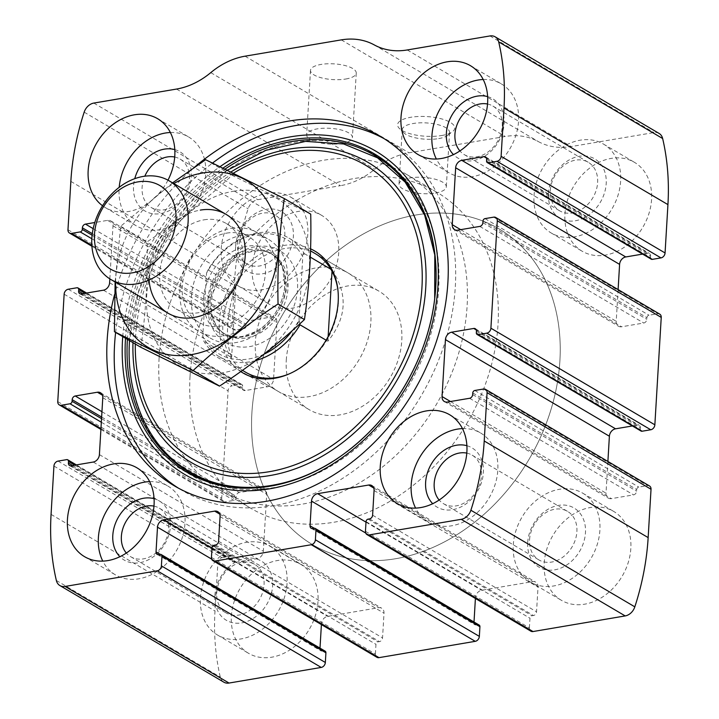 <?xml version="1.0" encoding="UTF-8"?>
<svg xmlns="http://www.w3.org/2000/svg" width="719" height="719" viewBox="0 0 719 719"><rect width="100%" height="100%" fill="white"/><g stroke="black" fill="none" stroke-linecap="round" stroke-linejoin="round"><path stroke-width="0.54" stroke-dasharray="3.6 2.7" d="M58.041 461.104L221.991 557.71A4.584 3.568 -59.5 0 0 217.884 562.653L215.008 610.997A240.658 187.551 -59.5 0 0 220.302 677.091A11.459 8.934 -59.5 0 0 223.852 682.178M68.251 289.236L232.201 385.842A4.584 3.568 -59.5 0 0 228.094 390.794L221.713 498.204A4.584 3.568 -59.5 0 0 223.232 501.503A4.584 3.568 -59.5 0 0 225.308 501.853L233.972 500.388A2.292 1.789 -59.5 0 0 236.021 497.908L236.12 496.299A3.442 2.678 -59.5 0 1 239.193 492.587L261.339 488.839A6.875 5.357 -59.5 0 1 264.439 489.36A6.875 5.357 -59.5 0 1 266.731 494.304L263.343 551.23A6.875 5.357 -59.5 0 1 257.186 558.654L235.05 562.402A3.442 2.678 -59.5 0 1 233.495 562.141A3.442 2.678 -59.5 0 1 232.354 559.67L232.444 558.061A2.292 1.789 -59.5 0 0 231.689 556.416A2.292 1.789 -59.5 0 0 230.646 556.236L221.991 557.71M176.523 89.066L340.464 185.673L257.753 199.684A11.459 8.934 -59.5 0 0 248.127 208.762A240.658 187.551 -59.5 0 0 234.789 278.01L231.922 326.345A4.584 3.568 -59.5 0 0 233.441 329.644A4.584 3.568 -59.5 0 0 235.517 329.985L244.181 328.52A2.292 1.789 -59.5 0 0 246.231 326.049L246.329 324.431A3.442 2.678 -59.5 0 1 249.403 320.719L271.548 316.971A6.875 5.357 -59.5 0 1 274.649 317.492A6.875 5.357 -59.5 0 1 276.941 322.436L273.553 379.371A6.875 5.357 -59.5 0 1 267.396 386.795L245.26 390.543A3.442 2.678 -59.5 0 1 243.705 390.282A3.442 2.678 -59.5 0 1 242.564 387.811L242.663 386.202A2.292 1.789 -59.5 0 0 241.899 384.548A2.292 1.789 -59.5 0 0 240.865 384.377L232.201 385.842M659.089 133.428A11.459 8.934 -59.5 0 0 653.913 132.557L571.201 146.568A75.639 58.949 -59.5 0 1 538.216 141.526A75.639 58.949 -59.5 0 0 505.232 136.484L408.985 152.796A75.639 58.949 -59.5 0 0 374.725 169.235A75.639 58.949 -59.5 0 1 340.464 185.673M441.637 135.523A28.652 9.859 -176.6 0 0 452.575 131.595A28.652 9.859 -176.6 0 0 426.762 116.568A28.652 9.859 -176.6 0 0 399.351 128.431A28.652 9.859 -176.6 0 0 441.637 135.523M345.749 79.018A22.918 7.882 -176.6 0 0 356.256 73.086A22.918 7.882 -176.6 0 0 333.841 63.856A22.918 7.882 -176.6 0 0 310.5 70.363A22.918 7.882 -176.6 0 0 322.202 78.029A22.918 7.882 -176.6 0 0 345.749 79.018M194.516 167.212A202.839 158.081 -59.5 0 0 114.627 294.431M167.976 180.163A51.57 40.192 120.5 0 1 105.307 207.584A51.57 40.192 120.5 0 1 102.547 205.76M109.845 278.864L112.991 225.829A6.875 5.357 -59.5 0 0 110.708 220.886A6.875 5.357 -59.5 0 0 107.598 220.365L94.8 222.531M231.374 616.192A51.57 40.192 120.5 0 1 256.647 569.799A51.57 40.192 120.5 0 1 300.875 564.424A51.57 40.192 120.5 0 1 309.314 629.26A51.57 40.192 120.5 0 1 248.513 653.283A51.57 40.192 120.5 0 1 231.374 616.192M252.117 267.1A51.57 40.192 120.5 0 1 277.39 220.706A51.57 40.192 120.5 0 1 321.609 215.332A51.57 40.192 120.5 0 1 330.057 280.158A51.57 40.192 120.5 0 1 269.248 304.191A51.57 40.192 120.5 0 1 252.117 267.1M544.202 563.193A51.57 40.192 120.5 0 1 569.475 516.799A51.57 40.192 120.5 0 1 613.693 511.416A51.57 40.192 120.5 0 1 622.142 576.252A51.57 40.192 120.5 0 1 561.332 600.275A51.57 40.192 120.5 0 1 544.202 563.193M564.945 214.091A51.57 40.192 120.5 0 1 590.218 167.698A51.57 40.192 120.5 0 1 634.437 162.323A51.57 40.192 120.5 0 1 642.885 227.159A51.57 40.192 120.5 0 1 582.075 251.183A51.57 40.192 120.5 0 1 564.945 214.091M486.556 160.939L650.497 257.546A2.292 1.789 -59.5 0 0 651.261 259.191M650.497 257.546L650.596 255.937A3.442 2.678 -59.5 0 0 649.455 253.465A3.442 2.678 -59.5 0 0 647.9 253.205L642.606 254.095M618.106 289.586L616.219 321.303A6.875 5.357 -59.5 0 0 618.502 326.246A6.875 5.357 -59.5 0 0 621.611 326.768L643.748 323.02A3.442 2.678 -59.5 0 0 646.83 319.308L646.92 317.699A2.292 1.789 -59.5 0 1 648.978 315.219L657.642 313.754A4.584 3.568 -59.5 0 1 659.709 314.104M476.338 332.798L640.287 429.405A2.292 1.789 -59.5 0 0 641.051 431.058M640.287 429.405L640.386 427.796A3.442 2.678 -59.5 0 0 639.245 425.324A3.442 2.678 -59.5 0 0 637.69 425.064L632.396 425.963M607.897 461.445L606.009 493.171A6.875 5.357 -59.5 0 0 608.292 498.114A6.875 5.357 -59.5 0 0 611.402 498.635L633.538 494.888A3.442 2.678 -59.5 0 0 636.621 491.176L636.71 489.558A2.292 1.789 -59.5 0 1 638.769 487.087L647.433 485.622A4.584 3.568 -59.5 0 1 649.5 485.963M365.45 531.296L529.4 627.903A4.584 3.568 -59.5 0 0 530.919 631.201M529.4 627.903L529.975 618.232A2.292 1.789 -59.5 0 1 532.024 615.761L533.471 615.518A3.442 2.678 -59.5 0 0 536.545 611.806L538.019 587.099A6.875 5.357 -59.5 0 0 535.736 582.156A6.875 5.357 -59.5 0 0 532.626 581.635L481.613 590.272A6.875 5.357 -59.5 0 0 475.448 597.696L475.403 598.487M474.01 622.034L473.983 622.402A3.442 2.678 -59.5 0 0 475.124 624.874A3.442 2.678 -59.5 0 0 476.679 625.135L478.126 624.892A2.292 1.789 -59.5 0 1 479.16 625.063M211.449 557.387L375.39 653.993A4.584 3.568 -59.5 0 0 376.918 657.292M375.39 653.993L375.965 644.332A2.292 1.789 -59.5 0 1 378.023 641.851L379.461 641.609A3.442 2.678 -59.5 0 0 382.544 637.897L384.009 613.19A6.875 5.357 -59.5 0 0 381.726 608.247A6.875 5.357 -59.5 0 0 378.616 607.726L327.603 616.372A6.875 5.357 -59.5 0 0 321.447 623.795L321.402 624.577M320 648.125L319.973 648.502A3.442 2.678 -59.5 0 0 321.123 650.974A3.442 2.678 -59.5 0 0 322.669 651.234L324.116 650.992A2.292 1.789 -59.5 0 1 325.15 651.162M341.92 143.467A22.918 7.882 -176.6 0 0 352.427 137.536A22.918 7.882 -176.6 0 0 330.012 128.306A22.918 7.882 -176.6 0 0 306.662 134.812A22.918 7.882 -176.6 0 0 318.373 142.479A22.918 7.882 -176.6 0 0 341.92 143.467M438.689 138.596A23.691 8.152 -176.6 0 0 447.721 135.352A23.691 8.152 -176.6 0 0 449.546 132.467A23.691 8.152 -176.6 0 0 426.385 122.922A23.691 8.152 -176.6 0 0 402.254 129.654A23.691 8.152 -176.6 0 0 403.719 132.736A23.691 8.152 -176.6 0 0 438.689 138.596M435.453 193.025A23.691 8.152 -176.6 0 0 446.31 186.895A23.691 8.152 -176.6 0 0 423.149 177.35A23.691 8.152 -176.6 0 0 399.018 184.082A23.691 8.152 -176.6 0 0 411.115 192.009A23.691 8.152 -176.6 0 0 435.453 193.025M483.204 79.503A51.57 40.192 120.5 0 1 501.422 83.943A51.57 40.192 120.5 0 1 509.87 148.779A51.57 40.192 120.5 0 1 449.06 172.803A51.57 40.192 120.5 0 1 436.352 159.007M487.635 96.607A34.377 26.792 120.5 0 1 498.33 141.976A34.377 26.792 120.5 0 1 453.455 154.603M487.536 104.021A28.176 21.956 120.5 0 1 492.892 106.07A28.176 21.956 120.5 0 1 497.512 141.49A28.176 21.956 120.5 0 1 464.285 154.621A28.176 21.956 120.5 0 1 459.899 150.927M550.305 190.562A28.176 21.956 120.5 0 1 564.118 165.217A28.176 21.956 120.5 0 1 588.277 162.278A28.176 21.956 120.5 0 1 592.887 197.698A28.176 21.956 120.5 0 1 559.67 210.82A28.176 21.956 120.5 0 1 550.305 190.562M548.444 193.42A34.377 26.792 120.5 0 1 593.418 158.171A34.377 26.792 120.5 0 1 590.101 213.983A34.377 26.792 120.5 0 1 548.444 193.42M534.01 195.865A51.57 40.192 120.5 0 1 559.283 149.471A51.57 40.192 120.5 0 1 603.502 144.097A51.57 40.192 120.5 0 1 611.95 208.923A51.57 40.192 120.5 0 1 551.14 232.956A51.57 40.192 120.5 0 1 534.01 195.865M462.461 428.605A51.57 40.192 120.5 0 1 480.687 433.045A51.57 40.192 120.5 0 1 489.127 497.872A51.57 40.192 120.5 0 1 428.326 521.895A51.57 40.192 120.5 0 1 415.609 508.108M466.892 445.699A34.377 26.792 120.5 0 1 477.587 491.068A34.377 26.792 120.5 0 1 432.712 503.695M466.802 453.114A28.176 21.956 120.5 0 1 472.158 455.172A28.176 21.956 120.5 0 1 476.769 490.592A28.176 21.956 120.5 0 1 443.551 503.713A28.176 21.956 120.5 0 1 439.156 500.029M529.57 539.654A28.176 21.956 120.5 0 1 543.375 514.31A28.176 21.956 120.5 0 1 567.534 511.371A28.176 21.956 120.5 0 1 572.153 546.791A28.176 21.956 120.5 0 1 538.926 559.921A28.176 21.956 120.5 0 1 529.57 539.654M527.71 542.512A34.377 26.792 120.5 0 1 572.675 507.263A34.377 26.792 120.5 0 1 569.358 563.085A34.377 26.792 120.5 0 1 527.71 542.512M513.267 544.957A51.57 40.192 120.5 0 1 538.54 498.564A51.57 40.192 120.5 0 1 582.758 493.189A51.57 40.192 120.5 0 1 591.207 558.025A51.57 40.192 120.5 0 1 530.397 582.048A51.57 40.192 120.5 0 1 513.267 544.957M170.376 132.512A51.57 40.192 120.5 0 1 188.603 136.952A51.57 40.192 120.5 0 1 197.042 201.778A51.57 40.192 120.5 0 1 136.242 225.811A51.57 40.192 120.5 0 1 119.102 188.72A51.57 40.192 120.5 0 1 119.21 187.3M174.807 149.606A34.377 26.792 120.5 0 1 189.915 184.639A34.377 26.792 120.5 0 1 156.904 213.965A34.377 26.792 120.5 0 1 133.545 186.275A34.377 26.792 120.5 0 1 134.777 178.672M174.717 157.03A28.176 21.956 120.5 0 1 180.074 159.079A28.176 21.956 120.5 0 1 184.684 194.498A28.176 21.956 120.5 0 1 151.466 207.629A28.176 21.956 120.5 0 1 142.101 187.362A28.176 21.956 120.5 0 1 144.825 176.191M237.486 243.57A28.176 21.956 120.5 0 1 251.291 218.217A28.176 21.956 120.5 0 1 275.449 215.287A28.176 21.956 120.5 0 1 280.068 250.706A28.176 21.956 120.5 0 1 246.842 263.828A28.176 21.956 120.5 0 1 237.486 243.57M235.625 246.419A34.377 26.792 120.5 0 1 280.59 211.179A34.377 26.792 120.5 0 1 277.273 266.992A34.377 26.792 120.5 0 1 235.625 246.419M221.182 248.873A51.57 40.192 120.5 0 1 246.455 202.479A51.57 40.192 120.5 0 1 290.674 197.105A51.57 40.192 120.5 0 1 299.122 261.932A51.57 40.192 120.5 0 1 238.313 285.955A51.57 40.192 120.5 0 1 221.182 248.873M149.633 481.613A51.57 40.192 120.5 0 1 167.86 486.044A51.57 40.192 120.5 0 1 176.308 550.88A51.57 40.192 120.5 0 1 115.498 574.903A51.57 40.192 120.5 0 1 102.79 561.117M154.064 498.707A34.377 26.792 120.5 0 1 164.759 544.076A34.377 26.792 120.5 0 1 119.893 556.704M153.974 506.122A28.176 21.956 120.5 0 1 159.33 508.18A28.176 21.956 120.5 0 1 163.941 543.6A28.176 21.956 120.5 0 1 130.723 556.722A28.176 21.956 120.5 0 1 126.337 553.028M216.743 592.663A28.176 21.956 120.5 0 1 230.547 567.318A28.176 21.956 120.5 0 1 254.715 564.379A28.176 21.956 120.5 0 1 259.325 599.799A28.176 21.956 120.5 0 1 226.108 612.93A28.176 21.956 120.5 0 1 216.743 592.663M214.882 595.521A34.377 26.792 120.5 0 1 259.856 560.272A34.377 26.792 120.5 0 1 256.539 616.093A34.377 26.792 120.5 0 1 214.882 595.521M200.439 597.965A51.57 40.192 120.5 0 1 225.712 551.572A51.57 40.192 120.5 0 1 269.94 546.197A51.57 40.192 120.5 0 1 278.379 611.033A51.57 40.192 120.5 0 1 217.578 635.057A51.57 40.192 120.5 0 1 200.439 597.965M115.633 332.43A202.839 158.081 120.5 0 1 212.536 163.051M384.18 138.695A202.839 158.081 120.5 0 1 387.927 140.816A202.839 158.081 120.5 0 1 421.145 395.827A202.839 158.081 120.5 0 1 181.97 490.331A202.839 158.081 120.5 0 1 178.303 488.075M129.348 341.228A184.145 143.512 120.5 0 1 370.231 152.437A184.145 143.512 120.5 0 1 352.472 451.397A184.145 143.512 120.5 0 1 129.348 341.228M240.757 371.561A70.741 55.129 120.5 0 1 219.349 321.995A70.741 55.129 120.5 0 1 310.599 248.855M278.19 391.397L245.709 372.262A68.763 53.583 120.5 0 1 222.872 322.804A68.763 53.583 120.5 0 1 256.566 260.943A68.763 53.583 120.5 0 1 315.524 253.78L348.005 272.923A68.763 53.583 120.5 0 1 359.266 359.365A68.763 53.583 120.5 0 1 278.19 391.397A68.763 53.583 120.5 0 1 255.344 341.947A68.763 53.583 120.5 0 1 289.047 280.086A68.763 53.583 120.5 0 1 348.005 272.923M337.966 290.476A68.763 53.583 120.5 0 1 338.065 291.33A68.763 53.583 120.5 0 1 289.478 373.781A68.763 53.583 120.5 0 1 288.687 374.105M251.893 412.94A183.354 142.901 120.5 0 1 341.759 247.983A183.354 142.901 120.5 0 1 498.986 228.867A183.354 142.901 120.5 0 1 529.013 459.387A183.354 142.901 120.5 0 1 312.81 544.813A183.354 142.901 120.5 0 1 251.893 412.94A183.354 142.901 120.5 0 1 341.759 247.983A183.354 142.901 120.5 0 1 498.986 228.867A183.354 142.901 120.5 0 1 529.013 459.387A183.354 142.901 120.5 0 1 312.81 544.813A183.354 142.901 120.5 0 1 251.893 412.94M159.097 358.251A183.354 142.901 120.5 0 1 248.954 193.303A183.354 142.901 120.5 0 1 406.19 174.187A183.354 142.901 120.5 0 1 436.217 404.707A183.354 142.901 120.5 0 1 220.014 490.133A183.354 142.901 120.5 0 1 159.097 358.251M264.206 354.09A66.472 51.804 120.5 0 1 202.776 336.339L206.533 273.193A66.472 51.804 120.5 0 1 302.78 256.89L299.032 320.036A66.472 51.804 120.5 0 1 292.309 330.587M299.032 320.036L300.03 324.817M255.82 360.534A68.763 53.583 120.5 0 1 219.106 356.579A68.763 53.583 120.5 0 1 203.774 341.121L202.776 336.339M206.533 273.193L208.007 269.877A68.763 53.583 120.5 0 1 288.93 238.106A68.763 53.583 120.5 0 1 304.263 253.564L302.78 256.89M286.279 360.174A68.763 53.583 120.5 0 1 319.982 298.313A68.763 53.583 120.5 0 1 378.94 291.15A68.763 53.583 120.5 0 1 390.201 377.592A68.763 53.583 120.5 0 1 309.125 409.623A68.763 53.583 120.5 0 1 286.279 360.174M208.007 269.877L235.85 286.279C231.221 299.562 228.498 312.684 227.68 325.635C226.961 338.532 228.274 349.164 231.617 357.532L203.774 341.121M304.263 253.564L310.311 257.132M330.866 269.239L332.097 269.967L332.025 271.297M326.111 340.186L327.864 341.219C346.729 318.095 348.14 294.341 332.097 269.967M190.032 376.477A183.354 142.901 120.5 0 1 279.889 211.53A183.354 142.901 120.5 0 1 437.116 192.413A183.354 142.901 120.5 0 1 467.143 422.934A183.354 142.901 120.5 0 1 250.949 508.36A183.354 142.901 120.5 0 1 190.032 376.477M235.85 286.279L231.617 357.532M328.143 336.564L327.864 341.219M191.371 296.938A57.295 44.659 120.5 0 1 219.457 245.395A57.295 44.659 120.5 0 1 268.591 239.418A57.295 44.659 120.5 0 1 277.974 311.462A57.295 44.659 120.5 0 1 210.406 338.155A57.295 44.659 120.5 0 1 191.371 296.938M115.597 282.288A96.84 75.468 120.5 0 1 173.773 183.552M149.049 280.051A57.295 44.659 120.5 0 1 200.295 210.101M172.587 182.851L120.684 226.287L115.13 282.01M120.684 226.287L147.089 241.845C178.276 221.344 206.587 199.154 232.039 175.274L310.716 214.118M140.825 347.277C145.75 314.275 147.835 279.125 147.089 241.845M205.625 159.708L232.039 175.274M231.221 228.327A57.295 44.659 120.5 0 1 268.115 301.827A57.295 44.659 120.5 0 1 184.756 315.947A57.295 44.659 120.5 0 1 231.221 228.327M233.423 191.263A96.84 75.468 120.5 0 1 295.779 315.479A96.84 75.468 120.5 0 1 154.9 339.35A96.84 75.468 120.5 0 1 233.423 191.263M204.043 219.834A49.548 38.61 120.5 0 1 226.44 223.582A49.548 38.61 120.5 0 1 234.556 285.874A49.548 38.61 120.5 0 1 176.137 308.954A49.548 38.61 120.5 0 1 162.206 259.721A49.548 38.61 120.5 0 1 204.043 219.834M226.611 233.127A49.548 38.61 120.5 0 1 248.999 236.884A49.548 38.61 120.5 0 1 257.114 299.167A49.548 38.61 120.5 0 1 198.696 322.256A49.548 38.61 120.5 0 1 184.765 273.013A49.548 38.61 120.5 0 1 226.611 233.127M51.067 514.391L215.008 610.997M53.934 466.047L217.884 562.653M57.763 401.597L221.713 498.204M64.144 294.188L228.094 390.794M70.848 181.404L234.789 278.01M84.177 112.155L248.127 208.762M67.972 229.738L231.922 326.345M56.352 580.476L220.302 677.091M489.963 35.95L653.913 132.557M407.251 49.962L571.201 146.568M374.275 44.92L538.216 141.526M341.291 39.878L505.232 136.484M245.035 56.19L408.985 152.796M210.775 72.628L374.725 169.235M93.812 103.078L257.753 199.684M91.852 245.332L235.517 329.985M91.825 238.744L244.181 328.52M92.113 235.23L246.231 326.049M92.302 233.675L246.329 324.431M93.182 228.66L249.403 320.719M107.598 220.365L271.548 316.971M112.991 225.829L276.941 322.436M109.612 282.765L273.553 379.371M103.455 290.188L267.396 386.795M81.31 293.936L245.26 390.543M82.82 293.685L242.564 387.811M85.022 293.307L242.663 386.202M76.915 287.771L240.865 384.377M100.948 428.569L225.308 501.853M101.325 422.224L233.972 500.388M101.532 418.665L236.021 497.908M101.631 417.047L236.12 496.299M101.945 411.708L239.193 492.587M102.458 395.216L261.339 488.839M102.781 397.697L266.731 494.304M99.402 454.624L263.343 551.23M93.245 462.047L257.186 558.654M71.1 465.795L235.05 562.402M72.61 465.544L232.354 559.67M74.812 465.175L232.444 558.061M66.705 459.63L230.646 556.236M160.175 554.385L324.116 650.992M158.728 554.628L322.669 651.234M160.238 554.376L319.973 648.502M211.692 559.121L321.447 623.795M211.988 548.246L327.603 616.372M219.744 514.112L378.616 607.726M220.068 516.584L384.009 613.19M218.594 541.29L382.544 637.897M215.52 545.002L379.461 641.609M214.073 545.245L378.023 641.851M212.024 547.725L375.965 644.332M314.176 528.285L478.126 624.892M312.738 528.528L476.679 625.135M314.248 528.276L473.983 622.402M365.692 533.022L475.448 597.696M365.998 522.147L481.613 590.272M373.745 488.012L532.626 581.635M374.069 490.493L538.019 587.099M372.604 515.199L536.545 611.806M369.521 518.911L533.471 615.518M368.083 519.154L532.024 615.761M366.025 521.626L529.975 618.232M483.483 389.015L647.433 485.622M474.819 390.48L638.769 487.087M472.769 392.951L636.71 489.558M472.671 394.569L636.621 491.176M469.597 398.281L633.538 494.888M447.452 402.029L611.402 498.635M450.471 401.517L606.009 493.171M476.275 329.949L637.69 425.064M476.436 331.189L640.386 427.796M486.646 159.33L650.596 255.937M486.484 158.09L647.9 253.205M460.681 229.658L616.219 321.303M457.661 230.161L621.611 326.768M479.807 226.413L643.748 323.02M482.88 222.701L646.83 319.308M482.979 221.093L646.92 317.699M485.028 218.612L648.978 315.219M493.692 217.147L657.642 313.754M122.742 336.618A187.758 146.325 120.5 0 1 220.014 166.682M125.519 338.254A184.738 143.971 120.5 0 1 222.98 168.129M127.389 339.359A183.543 143.045 120.5 0 1 225.002 169.118M434.734 298.448L434.689 298.762A183.543 143.045 120.5 0 1 434.653 299.077A183.543 143.045 120.5 0 1 343.062 454.516A183.543 143.045 120.5 0 1 342.801 454.705L342.541 454.893M132.979 342.648A174.142 135.72 120.5 0 1 133.222 337.139A174.142 135.72 120.5 0 1 230.907 172.003M135.298 344.024A170.457 132.844 120.5 0 1 135.594 336.186A170.457 132.844 120.5 0 1 233.369 173.216M208.025 304.2A53.287 41.531 120.5 0 1 277.732 249.565A53.287 41.531 120.5 0 1 272.591 336.079A53.287 41.531 120.5 0 1 208.025 304.2M203.612 298.502A48.425 37.739 120.5 0 1 266.965 248.855A48.425 37.739 120.5 0 1 262.291 327.478A48.425 37.739 120.5 0 1 203.612 298.502M207.935 299.76A46.411 36.175 120.5 0 1 230.673 258.004A46.411 36.175 120.5 0 1 270.479 253.169A46.411 36.175 120.5 0 1 278.073 311.516A46.411 36.175 120.5 0 1 223.348 333.14A46.411 36.175 120.5 0 1 207.935 299.76M210.083 301.036A46.411 36.175 120.5 0 1 232.83 259.28A46.411 36.175 120.5 0 1 272.636 254.436A46.411 36.175 120.5 0 1 280.23 312.792A46.411 36.175 120.5 0 1 225.505 334.416A46.411 36.175 120.5 0 1 210.083 301.036M91.915 246.249L233.441 329.644M110.708 220.886L274.649 317.492M79.755 293.676L243.705 390.282M86.604 293.037L241.899 384.548M100.894 429.414L223.232 501.503M100.498 392.754L264.439 489.36M69.545 465.535L233.495 562.141M76.394 464.905L231.689 556.416M157.173 554.367L321.123 650.974M217.776 511.64L381.726 608.247M311.183 528.267L475.124 624.874M371.786 485.55L535.736 582.156M444.351 401.508L608.292 498.114M475.295 328.718L639.245 425.324M485.505 156.859L649.455 253.465M454.561 229.64L618.502 326.246M310.5 70.363L306.662 134.812M356.256 73.086L352.427 137.536M447.721 135.352L452.575 131.595M403.719 132.736L399.351 128.431M402.254 129.654L399.018 184.082M449.546 132.467L446.31 186.895M418.125 154.576L449.06 172.803M470.487 65.717L501.422 83.943M464.285 154.621L559.67 210.82M492.892 106.07L588.277 162.278M551.14 232.956L582.075 251.183M603.502 144.097L634.437 162.323M397.391 503.668L428.326 521.895M449.752 414.809L480.687 433.045M443.551 503.713L538.926 559.921M472.158 455.172L567.534 511.371M530.397 582.048L561.332 600.275M582.758 493.189L613.693 511.416M105.307 207.584L136.242 225.811M157.668 118.725L188.603 136.952M151.466 207.629L246.842 263.828M180.074 159.079L275.449 215.287M238.313 285.955L269.248 304.191M290.674 197.105L321.609 215.332M84.563 556.677L115.498 574.903M136.925 467.817L167.86 486.044M130.723 556.722L226.108 612.93M159.33 508.18L254.715 564.379M217.578 635.057L248.513 653.283M269.94 546.197L300.875 564.424M174.546 485.954L181.97 490.331M380.504 136.439L387.927 140.816M227.312 170.25L187.857 204.726L158.27 245.943L138.318 292.444L129.519 340.617M338.065 291.33L337.867 289.604M289.478 373.781L287.879 374.446M220.014 490.133L250.949 508.36M406.19 174.187L437.116 192.413M219.106 356.579L242.456 370.339M245.709 372.262L309.125 409.623M288.93 238.106L310.536 250.841M315.524 253.78L378.94 291.15M168.012 313.169L210.406 338.155M226.188 214.442L268.591 239.418M270.479 253.169C279.206 258.822 281.929 266.192 282.774 268.897L284.769 285.704C284.077 294.907 281.111 303.742 275.871 312.226C270.524 320.611 263.918 327.037 256.063 331.504L242.995 336.294C240.191 336.869 232.48 338.02 223.348 333.14L225.505 334.416C218.944 330.965 210.55 321.213 211.179 302.42C213.858 279.979 224.813 263.846 244.047 254.023C255.272 249.583 264.808 249.727 272.636 254.436L270.479 253.169M176.137 308.954L198.696 322.256M226.44 223.582L248.999 236.884"/><path stroke-width="1.08" d="M109.845 278.864L109.612 282.765A6.875 5.357 -59.5 0 1 103.455 290.188L81.31 293.936A3.442 2.678 -59.5 0 1 79.755 293.676A3.442 2.678 -59.5 0 1 78.614 291.204L78.713 289.595A2.292 1.789 -59.5 0 0 77.949 287.942A2.292 1.789 -59.5 0 0 76.915 287.771L68.251 289.236A4.584 3.568 -59.5 0 0 64.144 294.188L57.763 401.597A4.584 3.568 -59.5 0 0 59.291 404.896A4.584 3.568 -59.5 0 0 61.358 405.246L70.022 403.781A2.292 1.789 -59.5 0 0 72.08 401.301L72.17 399.692A3.442 2.678 -59.5 0 1 75.252 395.98L97.389 392.232A6.875 5.357 -59.5 0 1 100.498 392.754A6.875 5.357 -59.5 0 1 102.781 397.697L99.402 454.624A6.875 5.357 -59.5 0 1 93.245 462.047L71.1 465.795A3.442 2.678 -59.5 0 1 69.545 465.535A3.442 2.678 -59.5 0 1 68.404 463.063L68.503 461.454A2.292 1.789 -59.5 0 0 67.739 459.809A2.292 1.789 -59.5 0 0 66.705 459.63L58.041 461.104A4.584 3.568 -59.5 0 0 53.934 466.047L51.067 514.391A240.658 187.551 -59.5 0 0 56.352 580.476A11.459 8.934 -59.5 0 0 59.911 585.572A11.459 8.934 -59.5 0 0 65.087 586.443L157.29 570.823A4.584 3.568 -59.5 0 0 161.398 565.871L325.339 662.478L325.914 652.807A2.292 1.789 -59.5 0 0 325.15 651.162L161.209 554.556A2.292 1.789 -59.5 0 0 160.175 554.385L158.728 554.628A3.442 2.678 -59.5 0 1 157.173 554.367A3.442 2.678 -59.5 0 1 156.032 551.895L160.238 554.376M156.032 551.895L157.497 527.189A6.875 5.357 -59.5 0 1 163.653 519.765L214.675 511.119A6.875 5.357 -59.5 0 1 217.776 511.64A6.875 5.357 -59.5 0 1 220.068 516.584L218.594 541.29A3.442 2.678 -59.5 0 1 215.52 545.002L214.073 545.245A2.292 1.789 -59.5 0 0 212.024 547.725L211.449 557.387A4.584 3.568 -59.5 0 0 212.968 560.685A4.584 3.568 -59.5 0 0 215.044 561.036L311.3 544.723A4.584 3.568 -59.5 0 0 315.398 539.78L315.974 530.11A2.292 1.789 -59.5 0 0 315.21 528.456A2.292 1.789 -59.5 0 0 314.176 528.285L312.738 528.528A3.442 2.678 -59.5 0 1 311.183 528.267A3.442 2.678 -59.5 0 1 310.042 525.796L311.507 501.089A6.875 5.357 -59.5 0 1 317.663 493.665L368.676 485.028A6.875 5.357 -59.5 0 1 371.786 485.55A6.875 5.357 -59.5 0 1 374.069 490.493L372.604 515.199A3.442 2.678 -59.5 0 1 369.521 518.911L368.083 519.154A2.292 1.789 -59.5 0 0 366.025 521.626L365.45 531.296A4.584 3.568 -59.5 0 0 366.978 534.594L530.919 631.201A4.584 3.568 -59.5 0 0 532.995 631.543L625.188 615.922A11.459 8.934 -59.5 0 0 634.823 606.845A240.658 187.551 -59.5 0 0 648.152 537.596L651.028 489.262A4.584 3.568 -59.5 0 0 649.5 485.963L485.559 389.356A4.584 3.568 -59.5 0 0 483.483 389.015L474.819 390.48A2.292 1.789 -59.5 0 0 472.769 392.951L472.671 394.569A3.442 2.678 -59.5 0 1 469.597 398.281L447.452 402.029A6.875 5.357 -59.5 0 1 444.351 401.508A6.875 5.357 -59.5 0 1 442.059 396.564L450.471 401.517M366.978 534.594A4.584 3.568 -59.5 0 0 369.045 534.936L461.247 519.316A11.459 8.934 -59.5 0 0 470.873 510.238A240.658 187.551 -59.5 0 0 484.211 440.99L487.078 392.655A4.584 3.568 -59.5 0 0 485.559 389.356M212.968 560.685L376.918 657.292A4.584 3.568 -59.5 0 0 378.985 657.642L475.241 641.33A4.584 3.568 -59.5 0 0 479.348 636.387L479.924 626.716A2.292 1.789 -59.5 0 0 479.16 625.063L315.21 528.456M495.148 36.822A11.459 8.934 -59.5 0 1 498.698 41.909A240.658 187.551 -59.5 0 1 503.992 108.003L501.116 156.347A4.584 3.568 -59.5 0 1 497.009 161.29L660.959 257.896A4.584 3.568 -59.5 0 0 665.066 252.953L667.933 204.609A240.658 187.551 -59.5 0 0 662.648 138.524A11.459 8.934 -59.5 0 0 659.089 133.428L495.148 36.822A11.459 8.934 -59.5 0 0 489.963 35.95L407.251 49.962A75.639 58.949 -59.5 0 1 374.275 44.92A75.639 58.949 -59.5 0 0 341.291 39.878L245.035 56.19A75.639 58.949 -59.5 0 0 210.775 72.628A75.639 58.949 -59.5 0 1 176.523 89.066L93.812 103.078A11.459 8.934 -59.5 0 0 84.177 112.155A240.658 187.551 -59.5 0 0 70.848 181.404L67.972 229.738A4.584 3.568 -59.5 0 0 69.5 233.037A4.584 3.568 -59.5 0 0 71.567 233.378L91.852 245.332M442.059 396.564L445.447 339.629A6.875 5.357 -59.5 0 1 451.604 332.205L473.74 328.457A3.442 2.678 -59.5 0 1 475.295 328.718A3.442 2.678 -59.5 0 1 476.436 331.189L476.338 332.798A2.292 1.789 -59.5 0 0 477.101 334.452A2.292 1.789 -59.5 0 0 478.135 334.623L486.799 333.158L650.749 429.764A4.584 3.568 -59.5 0 0 654.856 424.812L661.237 317.403A4.584 3.568 -59.5 0 0 659.709 314.104L495.768 217.498A4.584 3.568 -59.5 0 0 493.692 217.147L485.028 218.612A2.292 1.789 -59.5 0 0 482.979 221.093L482.88 222.701A3.442 2.678 -59.5 0 1 479.807 226.413L457.661 230.161A6.875 5.357 -59.5 0 1 454.561 229.64A6.875 5.357 -59.5 0 1 452.269 224.696L460.681 229.658M486.799 333.158A4.584 3.568 -59.5 0 0 490.906 328.206L497.287 220.796A4.584 3.568 -59.5 0 0 495.768 217.498M59.911 585.572L223.852 682.178A11.459 8.934 -59.5 0 0 229.037 683.05L321.231 667.43A4.584 3.568 -59.5 0 0 325.339 662.478M114.627 294.431A202.839 158.081 -59.5 0 0 107.158 340.069A202.839 158.081 -59.5 0 0 174.546 485.954A202.839 158.081 -59.5 0 0 348.49 464.807A202.839 158.081 -59.5 0 0 447.892 282.324A202.839 158.081 -59.5 0 0 380.504 136.439A202.839 158.081 -59.5 0 0 194.516 167.212M67.433 519.585A51.57 40.192 120.5 0 1 92.706 473.192A51.57 40.192 120.5 0 1 136.925 467.817A51.57 40.192 120.5 0 1 145.373 532.653A51.57 40.192 120.5 0 1 84.563 556.677A51.57 40.192 120.5 0 1 67.433 519.585M102.547 205.76A51.57 40.192 120.5 0 1 88.167 170.493A51.57 40.192 120.5 0 1 113.44 124.099A51.57 40.192 120.5 0 1 157.668 118.725A51.57 40.192 120.5 0 1 167.976 180.163M380.252 466.586A51.57 40.192 120.5 0 1 405.525 420.193A51.57 40.192 120.5 0 1 449.752 414.809A51.57 40.192 120.5 0 1 458.192 479.645A51.57 40.192 120.5 0 1 397.391 503.668A51.57 40.192 120.5 0 1 380.252 466.586M400.995 117.485A51.57 40.192 120.5 0 1 426.268 71.091A51.57 40.192 120.5 0 1 470.487 65.717A51.57 40.192 120.5 0 1 478.935 130.552A51.57 40.192 120.5 0 1 418.125 154.576A51.57 40.192 120.5 0 1 400.995 117.485M94.8 222.531L85.462 224.112A3.442 2.678 -59.5 0 0 82.379 227.824L82.29 229.442A2.292 1.789 -59.5 0 1 80.231 231.913L71.567 233.378M161.209 554.556A2.292 1.789 -59.5 0 1 161.973 556.2L161.398 565.871M497.009 161.29L488.354 162.764A2.292 1.789 -59.5 0 1 487.311 162.584A2.292 1.789 -59.5 0 1 486.556 160.939L486.646 159.33A3.442 2.678 -59.5 0 0 485.505 156.859A3.442 2.678 -59.5 0 0 483.95 156.598L461.814 160.346A6.875 5.357 -59.5 0 0 455.657 167.77L452.269 224.696M660.959 257.896L652.295 259.37A2.292 1.789 -59.5 0 1 651.261 259.191L487.311 162.584M642.606 254.095L625.755 256.953A6.875 5.357 -59.5 0 0 619.598 264.376L618.106 289.586M650.749 429.764L642.085 431.229A2.292 1.789 -59.5 0 1 641.051 431.058L477.101 334.452M632.396 425.963L615.545 428.812A6.875 5.357 -59.5 0 0 609.388 436.235L607.897 461.445M475.403 598.487L474.01 622.034M321.402 624.577L320 648.125M436.352 159.007A51.57 40.192 120.5 0 1 431.93 135.711A51.57 40.192 120.5 0 1 483.204 79.503M453.455 154.603A34.377 26.792 120.5 0 1 446.364 133.267A34.377 26.792 120.5 0 1 487.635 96.607M459.899 150.927A28.176 21.956 120.5 0 1 454.929 134.354A28.176 21.956 120.5 0 1 487.536 104.021M415.609 508.108A51.57 40.192 120.5 0 1 411.187 484.813A51.57 40.192 120.5 0 1 462.461 428.605M432.712 503.695A34.377 26.792 120.5 0 1 425.63 482.359A34.377 26.792 120.5 0 1 466.892 445.699M439.156 500.029A28.176 21.956 120.5 0 1 434.186 483.456A28.176 21.956 120.5 0 1 466.802 453.114M119.21 187.3A51.57 40.192 120.5 0 1 170.376 132.512M134.777 178.672A34.377 26.792 120.5 0 1 174.807 149.606M144.825 176.191A28.176 21.956 120.5 0 1 174.717 157.03M102.79 561.117A51.57 40.192 120.5 0 1 98.368 537.812A51.57 40.192 120.5 0 1 149.633 481.613M119.893 556.704A34.377 26.792 120.5 0 1 112.802 535.367A34.377 26.792 120.5 0 1 154.064 498.707M126.337 553.028A28.176 21.956 120.5 0 1 121.367 536.464A28.176 21.956 120.5 0 1 153.974 506.122M178.303 488.075A202.839 158.081 120.5 0 1 114.582 344.437A202.839 158.081 120.5 0 1 115.633 332.43M212.536 163.051A202.839 158.081 120.5 0 1 384.18 138.695M310.599 248.855A70.741 55.129 120.5 0 1 337.867 289.604A70.741 55.129 120.5 0 1 287.879 374.446A70.741 55.129 120.5 0 1 240.757 371.561M310.536 250.841L315.524 253.78A68.763 53.583 120.5 0 1 337.966 290.476M288.687 374.105A68.763 53.583 120.5 0 1 245.709 372.262L242.456 370.339M292.309 330.587A66.472 51.804 120.5 0 1 264.206 354.09M326.111 340.186L300.03 324.817A68.763 53.583 120.5 0 1 255.82 360.534M310.311 257.132L330.866 269.239M332.025 271.297L328.143 336.564M94.495 234.25A48.506 37.801 120.5 0 1 157.946 184.522A48.506 37.801 120.5 0 1 153.264 263.271A48.506 37.801 120.5 0 1 94.495 234.25M91.852 238.304A57.295 44.659 120.5 0 1 119.938 186.751A57.295 44.659 120.5 0 1 169.073 180.784A57.295 44.659 120.5 0 1 178.456 252.818A57.295 44.659 120.5 0 1 110.888 279.511A57.295 44.659 120.5 0 1 91.852 238.304M173.773 183.552A96.84 75.468 120.5 0 1 202.497 173.036A96.84 75.468 120.5 0 1 278.514 248.45A96.84 75.468 120.5 0 1 194.534 354.036A96.84 75.468 120.5 0 1 115.597 282.288M200.295 210.101A57.295 44.659 120.5 0 1 245.332 252.926A57.295 44.659 120.5 0 1 198.83 316.405A57.295 44.659 120.5 0 1 149.049 280.051M115.13 282.01L114.42 331.711L193.096 370.564C218.549 346.684 246.86 324.494 278.046 303.984C277.246 267.603 279.332 232.462 284.311 198.561L205.625 159.708L172.587 182.851M114.42 331.711L140.825 347.277L219.511 386.13L193.096 370.564M284.311 198.561L310.716 214.118C311.525 250.509 309.44 285.65 304.452 319.551C279.008 343.43 250.697 365.62 219.511 386.13M278.046 303.984L304.452 319.551M461.247 519.316L625.188 615.922M369.045 534.936L532.995 631.543M311.3 544.723L475.241 641.33M215.044 561.036L378.985 657.642M503.992 108.003L667.933 204.609M501.116 156.347L665.066 252.953M497.287 220.796L661.237 317.403M490.906 328.206L654.856 424.812M65.087 586.443L229.037 683.05M157.29 570.823L321.231 667.43M470.873 510.238L634.823 606.845M484.211 440.99L648.152 537.596M487.078 392.655L651.028 489.262M498.698 41.909L662.648 138.524M80.231 231.913L91.825 238.744M82.29 229.442L92.113 235.23M82.379 227.824L92.302 233.675M85.462 224.112L93.182 228.66M78.614 291.204L82.82 293.685M78.713 289.595L85.022 293.307M61.358 405.246L100.948 428.569M70.022 403.781L101.325 422.224M72.08 401.301L101.532 418.665M72.17 399.692L101.631 417.047M75.252 395.98L101.945 411.708M97.389 392.232L102.458 395.216M68.404 463.063L72.61 465.544M68.503 461.454L74.812 465.175M161.973 556.2L325.914 652.807M157.497 527.189L211.692 559.121M163.653 519.765L211.988 548.246M214.675 511.119L219.744 514.112M315.398 539.78L479.348 636.387M315.974 530.11L479.924 626.716M310.042 525.796L314.248 528.276M311.507 501.089L365.692 533.022M317.663 493.665L365.998 522.147M368.676 485.028L373.745 488.012M445.447 339.629L609.388 436.235M451.604 332.205L615.545 428.812M473.74 328.457L476.275 329.949M478.135 334.623L642.085 431.229M488.354 162.764L652.295 259.37M483.95 156.598L486.484 158.09M461.814 160.346L625.755 256.953M455.657 167.77L619.598 264.376M220.014 166.682A187.758 146.325 120.5 0 1 433.818 234.493A187.758 146.325 120.5 0 1 293.855 482.692A187.758 146.325 120.5 0 1 122.545 339.521A187.758 146.325 120.5 0 1 122.742 336.618M222.98 168.129A184.738 143.971 120.5 0 1 434.734 298.448A184.738 143.971 120.5 0 1 342.541 454.893A184.738 143.971 120.5 0 1 125.448 339.305A184.738 143.971 120.5 0 1 125.519 338.254M434.734 298.448L434.734 298.448C428.084 358.377 391.747 420.031 342.541 454.893L342.541 454.893M342.801 454.705A183.543 143.045 120.5 0 1 127.371 339.683A183.543 143.045 120.5 0 1 127.389 339.359M225.002 169.118A183.543 143.045 120.5 0 1 434.689 298.762L434.779 254.948L424.686 215.17L405.157 182.087L377.547 157.847L343.637 143.971L305.602 141.382L265.94 150.316L227.312 170.25M230.907 172.003A174.142 135.72 120.5 0 1 422.718 243.328A174.142 135.72 120.5 0 1 292.813 469.687A174.142 135.72 120.5 0 1 132.979 342.648M233.369 173.216A170.457 132.844 120.5 0 1 419.132 245.17A170.457 132.844 120.5 0 1 292.516 465.687A170.457 132.844 120.5 0 1 135.298 344.024M69.5 233.037L91.915 246.249M77.949 287.942L86.604 293.037M59.291 404.896L100.894 429.414M67.739 459.809L76.394 464.905M129.519 340.617L129.501 340.914C125.771 397.562 149.175 448.189 189.313 471.529C231.94 497.638 293.028 491.122 343.062 454.516M110.888 279.511L168.012 313.169M169.073 180.784L226.188 214.442"/></g></svg>
